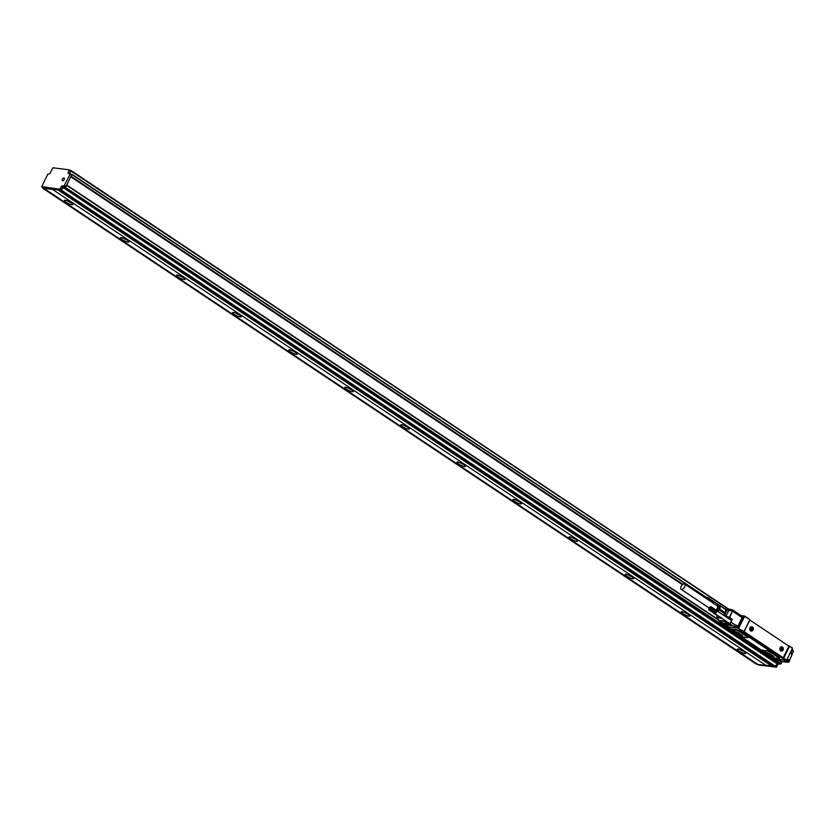 <?xml version="1.0" encoding="UTF-8"?>
<svg xmlns="http://www.w3.org/2000/svg" width="835" height="835" viewBox="0 0 835 835"><rect width="100%" height="100%" fill="white"/><g stroke="black" fill="none" stroke-linecap="round" stroke-linejoin="round"><path stroke-width="1.25" d="M739.236 633.191L738.589 634.516L734.069 631.5L734.299 630.863M738.589 634.516L742.169 635.226M733.485 630.863L737.514 633.922L742.607 635.811M737.409 634.13L742.586 635.936L738.578 632.753L733.401 630.947L737.514 633.922M741.71 636.938L748.15 637.616L739.497 631.5L736.491 630.216L730.041 629.548L738.704 635.654L741.71 636.938M730.041 629.548L730.761 628.912L736.762 629.663L739.768 630.947L747.617 636.186L747.868 637.356M762.522 650.809L762.063 650.068A63.387 32.993 -56.3 0 0 768.054 650.82L761.447 650.496L770.632 656.748M770.632 656.759L773.711 657.959L779.556 658.554L770.893 652.448L771.164 651.895L768.054 650.82M779.556 658.554L779.024 657.135L747.617 636.186L747.346 636.74M761.572 650.235L741.741 636.948M782.28 657.343A0.793 0.658 97.2 0 1 781.79 657.281L782.395 658.168L782.729 657.458M781.476 657.072L781.518 657.75L768.92 649.943L743.599 632.356M736.679 627.941L734.205 626.459L735.311 626.594L736.105 625.446L738.516 627.054L738.119 628.463L735.311 626.594L743.943 631.563L749.924 619.601L744.643 616.418L738.516 628.515L743.171 632.074M788.417 645.81L789.513 646.342L783.762 658.116L783.094 658.251L786.539 660.141M783.762 658.116L786.633 660.151L792.373 648.367L789.179 645.779L783.094 658.251L782.395 658.168M734.414 625.968A2.213 1.148 -56.3 0 0 735.061 625.164L736.105 625.446L734.111 626.198M736.637 627.941L728.11 626.824M786.998 659.389L789.378 660.976L788.981 661.811L785.787 660.255L788.584 662.134L784.858 660.067L775.6 658.982L778.397 660.85L777.302 660.704L773.481 658.168L774.327 658.043M776.112 659.086L778.554 660.725L777.249 660.694L773.262 657.823M786.633 660.151L792.373 648.367M744.538 631.041A0.793 0.658 97.2 0 0 744.757 632.105L782.666 657.395A0.793 0.658 97.2 0 0 783.564 657.072L788.574 646.822A0.793 0.658 97.2 0 0 788.344 645.747L750.435 620.468A0.793 0.658 97.2 0 0 749.538 620.791L744.413 631.03M741.584 615.886L744.142 616.199L738.401 627.983L738.338 626.574M737.879 626.271L742.085 617.639A1.576 0.825 -56.3 0 0 742.085 616.209A1.576 0.825 -56.3 0 0 741.887 616.136M736.366 627.91A1.576 0.825 123.7 0 1 736.136 627.92L728.381 626.939A1.576 0.825 123.7 0 1 728.172 626.876A1.576 0.825 123.7 0 1 728.036 626.709M778.69 660.861L778.596 660.652A1.816 0.95 123.7 0 1 778.523 660.287M784.441 660.12A2.369 1.232 123.7 0 1 783.95 660.182L776.675 659.264A1.9 0.981 123.7 0 1 776.435 659.18A1.9 0.981 123.7 0 1 776.341 659.097M781.623 657.166L744.048 632.105M69.879 170.298L728.611 609.039L728.788 610.458L726.231 615.698L725.344 615.792L731.042 619.591L732.316 619.382L731.136 621.814L731.126 620.029A1.973 1.023 -56.3 0 0 730.698 619.987M730.969 622.159L731.136 621.814A1.973 1.023 -56.3 0 1 729.185 623.401L729.404 623.432A1.576 0.825 -56.3 0 0 730.969 622.159L735.197 624.977M728.736 622.941A1.973 1.023 -56.3 0 0 728.965 623.327A1.973 1.023 -56.3 0 0 729.185 623.401L727.64 623.213L725.417 621.146A1.179 0.981 97.2 0 1 725.177 620.916L724.707 621.156A1.576 1.305 97.2 0 0 725.02 621.459L725.417 621.146M731.627 625.592L725.803 624.799M731.543 625.519L725.751 624.643M730.792 625.029L724.968 624.236M730.698 624.956L724.905 624.079M729.947 624.465L724.122 623.672M729.853 624.403L724.06 623.515M729.112 623.912L723.287 623.119M729.018 623.839L723.225 622.952M776.258 659.086L778.596 660.652M789.513 646.342L792.258 647.835M728.631 609.049L732.159 609.738L732.775 611.324L732.535 609.905A1.576 1.305 -82.8 0 0 732.191 609.748M742.085 617.639L732.786 611.303M788.47 645.695L787.666 645.257M773.377 657.636L773.481 658.168M744.59 616.042L749.924 619.601M787.238 658.898L789.367 660.328L792.144 654.64L790.849 653.45M790.453 653.523L792.384 649.212L790.453 653.523M780.099 660.328L778.074 660.203A1.9 0.981 123.7 0 1 777.834 660.109A1.9 0.981 123.7 0 1 777.656 659.921M731.042 619.591A2.369 1.232 -56.3 0 0 730.343 619.737M732.316 619.382L729.696 617.639L732.337 611.157L729.299 617.389L724.77 615.698A2.369 1.232 -56.3 0 0 724.456 615.812M725.438 615.311L724.592 615.165L724.77 615.698M725.709 609.654L725.354 612.786L719.906 609.153L720.281 605.876L725.709 609.654L727.191 609.842L724.592 615.165A2.766 1.44 -56.3 0 0 723.935 615.468M723.58 615.228L725.354 612.786M720.281 605.876L725.73 609.508M717.359 605.198L718.778 605.866A4.144 2.161 123.7 0 1 717.14 610.938M713.299 612.733L713.862 613.255M717.829 611.397L719.906 609.153M719.916 617.065L713.612 613.318M773.335 655.966L773.022 656.592L769.922 655.433L765.465 652.469L765.705 651.801M727.87 627.429L728.736 627.857M728.339 627.68L727.807 627.534M708.299 598.142L713.455 602.077A1.774 0.929 -56.3 0 0 713.487 602.004A1.774 0.929 -56.3 0 0 713.497 601.889L713.497 601.743M707.13 597.599L708.278 597.996M706.086 598.371A1.576 0.825 123.7 0 1 706.911 597.693A1.576 0.825 123.7 0 1 707.736 598.444L707.433 599.279M708.247 597.87L713.455 601.617M708.195 597.766L713.424 601.503M708.132 597.672L713.372 601.419M708.059 597.589L713.309 601.336M707.976 597.526L713.236 601.273M708.268 598.611L707.871 598.977L713.341 602.63A1.774 0.929 -56.3 0 0 713.403 602.463A1.774 0.929 -56.3 0 0 713.445 602.306A1.774 0.929 -56.3 0 0 713.476 602.15L713.476 601.91M713.476 602.108A1.774 0.929 -56.3 0 1 713.476 602.15L708.226 598.789M708.174 598.966L713.414 602.254M707.871 598.977L713.278 602.786A1.774 0.929 -56.3 0 0 713.341 602.63L713.361 602.432M708.101 599.154L713.341 602.63M707.809 599.144L713.194 602.953A1.774 0.929 -56.3 0 0 713.236 602.87A1.774 0.929 -56.3 0 0 713.278 602.786L713.288 602.609M708.017 599.332L713.278 602.786M707.725 599.311L713.194 602.953M711.566 607.379L716.754 610.834L711.545 607.233M710.178 606.92A1.576 0.825 123.7 0 1 711.003 607.682C710.042 609.696 709.312 610.072 708.8 608.809A1.576 0.825 123.7 0 1 710.178 606.92L711.514 607.108M711.138 608.214L716.534 612.024A1.774 0.929 -56.3 0 0 716.607 611.867L711.138 608.214L711.556 607.682L716.722 611.314A1.774 0.929 -56.3 0 0 716.754 611.241L716.754 610.834M711.462 607.003L716.691 610.74M711.399 606.909L716.639 610.656M711.326 606.826L716.576 610.573M711.138 606.721L716.503 610.51M711.535 607.849L716.712 611.544L711.493 608.026M711.43 608.204L716.68 611.491M711.368 608.391L716.618 611.669A1.774 0.929 -56.3 0 0 716.712 611.544A1.774 0.929 -56.3 0 0 716.733 611.387A1.774 0.929 -56.3 0 0 716.743 611.345M711.076 608.381L716.461 612.191A1.774 0.929 -56.3 0 0 716.503 612.107A1.774 0.929 -56.3 0 0 716.534 612.024L716.555 611.846M711.284 608.569L716.534 612.024M710.992 608.548L716.367 612.347A1.774 0.929 -56.3 0 0 716.461 612.191L716.472 612.034M711.19 608.746L716.461 612.191M710.898 608.705L716.273 612.504A1.774 0.929 -56.3 0 0 716.367 612.347L716.378 612.212M711.086 608.924L716.367 612.347M710.804 608.861L716.159 612.66A1.774 0.929 -56.3 0 0 716.273 612.504L716.273 612.389M710.971 609.101L716.273 612.504M710.689 609.018L716.044 612.807A1.774 0.929 -56.3 0 0 716.159 612.66L716.159 612.556M710.846 609.258L716.159 612.66M710.575 609.153L715.929 612.942A1.774 0.929 -56.3 0 0 716.044 612.807L716.033 612.723M710.71 609.414L716.044 612.807M710.46 609.289L715.804 613.067A1.774 0.929 -56.3 0 0 715.929 612.942L715.898 612.88M710.575 609.56L715.929 612.942M710.334 609.414L715.626 613.151A1.774 0.929 -56.3 0 0 715.804 613.067L715.762 613.026M715.804 613.067L710.439 609.696M708.8 608.809L709.04 610.041L710.293 609.811M710 609.999L715.188 613.464A1.774 0.929 -56.3 0 0 715.282 613.433A1.774 0.929 -56.3 0 0 715.313 613.412A1.774 0.929 -56.3 0 0 715.407 613.36A1.774 0.929 -56.3 0 0 715.543 613.276L715.48 613.276M710.147 609.915L715.543 613.276A1.774 0.929 -56.3 0 0 715.668 613.172M709.854 610.072L715.334 613.37M715.042 613.527L715.157 613.485A1.774 0.929 -56.3 0 0 715.198 613.464L709.583 610.155M709.719 610.124L714.645 613.631L709.458 610.166M709.332 610.166L714.802 613.548M709.228 610.134L714.697 613.537M708.957 609.957L714.603 613.506M709.98 608.788L710.428 608.11M684.596 586.974A3.163 1.639 -56.3 0 0 684.616 584.051A3.163 1.639 -56.3 0 0 681.141 586.389A3.163 1.639 -56.3 0 0 681.109 589.312A3.163 1.639 -56.3 0 0 684.596 586.974M709.259 608.59L710.293 607.452L710.147 608.705L709.259 608.59L709.75 608.913M709.656 607.786L710.272 608.193M706.379 598.57L707.026 598.215L707.088 599.039M706.389 598.549L707.005 598.956M716.159 610.051A3.163 1.639 -56.3 0 0 717.119 608.673A3.163 1.639 -56.3 0 0 717.14 605.751L684.616 584.051M780.871 648.44L781.028 649.776L781.79 649.306L781.195 649.484M782.03 649.442L781.852 648.085M750.811 628.39L750.968 629.736L751.73 629.266L751.135 629.433M751.97 629.392L752.074 628.077L750.936 628.473M716.346 610.176A3.58 1.868 -56.3 0 0 717.902 606.878A3.58 1.868 -56.3 0 0 716.701 605.218A3.58 1.868 -56.3 0 0 716.409 605.26M782.385 649.306L781.779 649.046M781.664 648.513L782.04 649.077M782.134 648.127L780.996 648.524M752.325 629.256L751.719 628.995M751.604 628.463L751.98 629.026M716.973 605.239A3.945 2.056 123.7 0 1 717.286 605.198A3.945 2.056 123.7 0 1 718.027 605.396A3.945 2.056 123.7 0 1 716.827 610.729M714.729 613.6L729.101 623.181A1.774 0.929 -56.3 0 0 729.894 623.14A1.774 0.929 -56.3 0 0 731.168 621.637A1.774 0.929 -56.3 0 0 731.074 620.228L716.712 610.646M781.508 650.997A2.056 1.701 97.2 0 0 781.654 646.906A2.056 1.701 97.2 0 0 781.508 650.997M751.448 630.957A2.056 1.701 97.2 0 0 751.594 626.855A2.056 1.701 97.2 0 0 751.448 630.957M717.056 610.876A3.945 2.056 -56.3 0 0 718.257 605.542A3.945 2.056 -56.3 0 0 718.131 605.469M729.059 623.39A1.973 1.023 -56.3 0 0 729.425 623.442L736.136 627.92M779.587 660.756A1.774 0.929 -56.3 0 0 779.744 660.923A1.774 0.929 -56.3 0 0 780.454 660.913M790.964 653.356A1.774 0.929 -56.3 0 0 791.121 653.523A1.774 0.929 -56.3 0 0 792.749 652.74A1.774 0.929 -56.3 0 0 793.25 650.747A1.774 0.929 -56.3 0 0 793.093 650.569A1.774 0.929 -56.3 0 0 792.874 650.496M781.842 646.916L781.57 646.895A2.056 1.701 97.2 0 0 781.278 650.987M751.688 626.855L751.51 626.845A2.056 1.701 97.2 0 0 751.229 630.936M764.891 651.811A3.549 0.762 -154 0 0 766.112 652.991L768.92 654.859A3.549 0.762 -154 0 0 774.003 656.759M721.315 617.409L719.363 617.159A5.135 2.672 -56.3 0 0 719.551 617.316L719.551 617.316A5.135 2.672 -56.3 0 0 720.668 617.556M719.363 617.159L718.945 616.24L719.363 617.159M721.983 618.443L716.983 617.493L718.298 620.04A1.576 1.576 0 0 0 718.82 620.635L725.02 621.459L727.64 623.213M719.968 605.291L717.182 605.208M725.438 608.934L725.25 608.778A5.135 2.672 -56.3 0 0 724.999 608.652L725.25 608.778A5.135 2.672 -56.3 0 1 725.438 608.934L725.521 609.634M724.843 613.808L719.405 610.187M782.51 650.799A2.213 1.827 97.2 0 0 780.662 647.104A2.213 1.827 97.2 0 0 782.51 650.799M752.45 630.759A2.213 1.827 97.2 0 0 750.602 627.054A2.213 1.827 97.2 0 0 752.45 630.759M768.816 655.068L764.808 651.895L769.985 653.701L773.993 656.874L768.92 654.859M750.978 637.554L751.542 638.347M751.239 637.554L771.53 650.809L751.636 638.138M749.788 620.322L750.31 620.405M716.994 617.503A1.576 1.576 0 0 1 716.983 616.094L717.275 616.032A1.576 1.305 -82.8 0 0 717.401 617.858L718.705 620.395A1.576 1.033 152.8 0 1 718.298 620.04M770.893 652.448L767.897 651.164M52.219 189.19L766.05 665.464L52.219 189.19L57.949 189.91L771.78 666.184L773.471 666.393M766.123 665.318L771.509 665.996M766.05 665.464L757.846 664.43L42.846 187.687M42.762 188.209L756.667 664.336L757.846 664.43M780.579 661.007L779.347 663.533L777.145 663.251L749.235 644.63M57.886 190.046L59.734 190.276L773.607 666.487L775.402 666.34L777.145 663.251M775.402 666.34L61.508 190.213L59.703 190.349M61.508 190.213L63.241 187.113L65.454 187.395L779.347 663.533M779.744 663.209L65.454 187.395M65.84 187.082L66.685 185.349L718.215 619.883M70.171 173.67L71.539 174.922L66.685 185.349M66.633 184.973L65.401 187.019L63.418 186.769L62.635 187.405L61.059 190.15L43.117 187.854M52.156 189.326L43.952 188.292M71.977 204.721A4.739 1.012 26 0 1 66.998 202.78A4.739 1.012 26 0 1 64.347 200.4A4.739 1.012 26 0 1 65.245 200.233A4.739 1.012 26 0 1 70.213 202.174A4.739 1.012 26 0 1 72.864 204.554A4.739 1.012 26 0 1 71.977 204.721M128.058 242.119A4.739 1.012 26 0 1 123.079 240.177A4.739 1.012 26 0 1 120.428 237.798A4.739 1.012 26 0 1 121.325 237.631A4.739 1.012 26 0 1 126.294 239.572A4.739 1.012 26 0 1 128.945 241.952A4.739 1.012 26 0 1 128.058 242.119M184.138 279.527A4.739 1.012 26 0 1 179.16 277.585A4.739 1.012 26 0 1 176.509 275.206A4.739 1.012 26 0 1 177.406 275.039A4.739 1.012 26 0 1 182.374 276.98A4.739 1.012 26 0 1 185.026 279.36A4.739 1.012 26 0 1 184.138 279.527M240.219 316.924A4.739 1.012 26 0 1 235.24 314.983A4.739 1.012 26 0 1 232.589 312.603A4.739 1.012 26 0 1 233.487 312.436A4.739 1.012 26 0 1 238.455 314.377A4.739 1.012 26 0 1 241.106 316.757A4.739 1.012 26 0 1 240.219 316.924M296.289 354.332A4.739 1.012 26 0 1 291.321 352.391A4.739 1.012 26 0 1 288.67 350.011A4.739 1.012 26 0 1 289.568 349.844A4.739 1.012 26 0 1 294.536 351.786A4.739 1.012 26 0 1 297.187 354.155A4.739 1.012 26 0 1 296.289 354.332M352.37 391.73A4.739 1.012 26 0 1 347.402 389.788A4.739 1.012 26 0 1 344.751 387.409A4.739 1.012 26 0 1 345.648 387.242A4.739 1.012 26 0 1 350.616 389.183A4.739 1.012 26 0 1 353.268 391.563A4.739 1.012 26 0 1 352.37 391.73M408.451 429.127A4.739 1.012 26 0 1 403.482 427.186A4.739 1.012 26 0 1 400.831 424.817A4.739 1.012 26 0 1 401.729 424.639A4.739 1.012 26 0 1 406.697 426.581A4.739 1.012 26 0 1 409.348 428.96A4.739 1.012 26 0 1 408.451 429.127M464.531 466.535A4.739 1.012 26 0 1 459.563 464.594A4.739 1.012 26 0 1 456.912 462.214A4.739 1.012 26 0 1 457.81 462.047A4.739 1.012 26 0 1 462.778 463.989A4.739 1.012 26 0 1 465.429 466.368A4.739 1.012 26 0 1 464.531 466.535M520.612 503.933A4.739 1.012 26 0 1 515.644 501.992A4.739 1.012 26 0 1 512.993 499.612A4.739 1.012 26 0 1 513.88 499.445A4.739 1.012 26 0 1 518.859 501.386A4.739 1.012 26 0 1 521.51 503.766A4.739 1.012 26 0 1 520.612 503.933M576.693 541.341A4.739 1.012 26 0 1 571.724 539.4A4.739 1.012 26 0 1 569.073 537.02A4.739 1.012 26 0 1 569.961 536.853A4.739 1.012 26 0 1 574.939 538.794A4.739 1.012 26 0 1 577.59 541.174A4.739 1.012 26 0 1 576.693 541.341M632.773 578.739A4.739 1.012 26 0 1 627.805 576.797A4.739 1.012 26 0 1 625.154 574.417A4.739 1.012 26 0 1 626.041 574.25A4.739 1.012 26 0 1 631.02 576.192A4.739 1.012 26 0 1 633.671 578.572A4.739 1.012 26 0 1 632.773 578.739M688.854 616.147A4.739 1.012 26 0 1 683.886 614.205A4.739 1.012 26 0 1 681.235 611.825A4.739 1.012 26 0 1 682.122 611.658A4.739 1.012 26 0 1 687.101 613.6A4.739 1.012 26 0 1 689.752 615.979A4.739 1.012 26 0 1 688.854 616.147M744.935 653.544A4.739 1.012 26 0 1 739.956 651.603A4.739 1.012 26 0 1 737.315 649.223A4.739 1.012 26 0 1 738.203 649.056A4.739 1.012 26 0 1 743.181 650.997A4.739 1.012 26 0 1 745.822 653.377A4.739 1.012 26 0 1 744.935 653.544M757.815 664.493L43.921 188.366M758.504 664.973L776.362 667.217L777.938 664.472L778.721 663.835L780.704 664.086L782.124 661.654M751.103 644.797L747.074 642.094L744.862 641.812L748.786 644.432L750.999 644.714M105.523 215.2L109.98 218.259L111.681 218.321L107.757 215.701L105.492 215.263L107.256 215.493M63.992 186.09L62.009 185.84L59.661 189.221L41.75 186.602L47.762 174.264L49.776 173.784L52.939 167.783L69.18 169.829L68 173.325L70.13 173.983L63.992 186.09L65.401 187.019M67.249 200.776A4.739 1.012 -154 0 0 70.787 202.508M123.329 238.184A4.739 1.012 -154 0 0 126.868 239.906M179.41 275.581A4.739 1.012 -154 0 0 182.938 277.314M235.491 312.989A4.739 1.012 -154 0 0 239.019 314.711M291.572 350.387A4.739 1.012 -154 0 0 295.099 352.109M347.642 387.795A4.739 1.012 -154 0 0 351.18 389.517M403.722 425.192A4.739 1.012 -154 0 0 407.261 426.915M459.803 462.6A4.739 1.012 -154 0 0 463.341 464.323M515.884 499.998A4.739 1.012 -154 0 0 519.422 501.72M571.965 537.406A4.739 1.012 -154 0 0 575.503 539.128M628.045 574.804A4.739 1.012 -154 0 0 631.584 576.526M684.126 612.201A4.739 1.012 -154 0 0 687.664 613.934M740.207 649.609A4.739 1.012 -154 0 0 743.745 651.331M747.074 642.094L744.789 641.656L109.917 218.248M62.823 178.586A1.628 0.845 123.7 0 1 64.191 178.022A1.628 0.845 123.7 0 1 63.752 180.162A1.628 0.845 123.7 0 1 62.385 180.736A1.628 0.845 123.7 0 1 62.823 178.586M69.211 169.87L70.578 170.768L69.409 173.523M682.853 584.354L71.079 176.331L682.456 584.667M71.079 176.331L71.925 174.599L706.577 597.881M70.829 174.097L71.925 174.599M69.629 173.555L70.965 170.81L727.901 608.945M67.75 200.974A4.342 0.929 -154 0 0 70.317 202.227M123.831 238.382A4.342 0.929 -154 0 0 126.398 239.635M179.911 275.78A4.342 0.929 -154 0 0 182.479 277.032M235.992 313.188A4.342 0.929 -154 0 0 238.559 314.43M292.073 350.585A4.342 0.929 -154 0 0 294.64 351.838M348.153 387.993A4.342 0.929 -154 0 0 350.721 389.235M404.234 425.391A4.342 0.929 -154 0 0 406.802 426.643M460.315 462.788A4.342 0.929 -154 0 0 462.882 464.041M516.395 500.196A4.342 0.929 -154 0 0 518.952 501.449M572.476 537.594A4.342 0.929 -154 0 0 575.033 538.846M628.557 575.002A4.342 0.929 -154 0 0 631.114 576.254M684.637 612.399A4.342 0.929 -154 0 0 687.195 613.652M740.708 649.807A4.342 0.929 -154 0 0 743.275 651.06M682.414 584.698L70.662 176.696M107.068 216.223L108.696 217.413L109.521 217.11L107.037 216.275M746.375 642.616L748.014 643.795L748.828 643.503L746.375 642.616L748.619 643.367M107.026 216.296L109.552 217.048M734.382 630.874L734.069 631.5M739.57 633.421L738.944 634.694M741.929 635.017L741.626 635.644M742.096 635.153L741.845 635.675M739.768 630.947L739.497 631.5M736.762 629.663L736.491 630.216M730.761 628.912L730.489 629.465M729.038 628.171L730.166 629.287L728.256 627.242L729.842 628.077M782.092 658.032L782.395 657.416M743.912 632.001L744.757 632.105M735.812 625.039L735.04 625.185M781.79 657.281L782.666 657.395M736.136 625.133L738.714 627.137M728.381 626.939L719.029 620.708A1.576 1.305 97.2 0 1 718.705 620.395L724.707 621.156L723.381 619.372M729.31 617.952L731.93 619.706M719.373 621L719.603 622.044L719.655 621.188M728.412 609.018L728.506 609.028A1.576 1.305 97.2 0 0 727.191 609.842L732.337 611.157M719.154 621.877L726.742 626.761L720.114 621.49M719.259 622.002L726.262 626.678L719.259 622.002M789.252 660.537A2.369 1.232 123.7 0 0 789.367 660.328L792.133 654.285L789.472 660.402M789.378 660.621L787.134 659.118L789.43 660.485A1.973 1.023 123.7 0 1 789.367 660.61M719.112 621.553L719.321 620.969M749.809 619.831L744.027 631.678M775.809 659.034L784.712 660.151L787.603 662.04L788.71 662.176L789.513 661.122L789.075 661.894M791.935 649.275L792.519 649.713L790.818 653.2L792.133 654.285L790.891 653.45M781.299 661.466L779.702 660.402M787.363 662.218L781.633 661.56M725.949 616.073L729.007 617.775M724.665 620.228L725.177 620.916M719.519 617.013A4.895 2.547 -56.3 0 0 720.188 617.242M770.903 654.316L770.277 655.611M770.569 654.097L769.922 655.433M765.778 651.822L765.465 652.469M729.08 627.941L727.285 627.064M728.057 627.033L727.368 626.834M728.016 626.761L728.569 626.876M778.324 660.234L776.675 659.264M728.59 609.039A1.576 1.305 97.2 0 0 728.506 609.028A1.576 1.576 0 0 1 728.611 609.039L732.159 609.738A1.576 1.576 0 0 1 732.733 609.978L732.535 609.905M787.791 662.061A2.369 1.232 123.7 0 1 787.029 662.239L783.95 660.182M729.623 628.672L729.707 628.15M718.632 620.363L728.172 626.876M741.188 615.614L744.35 616.011M736.71 627.941L734.184 626.448L734.998 625.144L738.641 626.615M779.024 657.135L778.752 657.688M756.719 664.357L42.815 188.23M775.297 666.507L776.362 667.217M775.527 666.09L776.759 666.904M776.707 663.658L777.938 664.472M777.99 663.355L778.721 663.835M779.629 663.376L780.704 664.086M779.869 662.948L781.09 663.773M779.807 660.955L780.589 661.477M66.716 185.026L717.943 619.361L66.685 184.984M63.241 187.113L105.45 215.211M62.855 187.437L776.759 663.574M61.112 190.526L775.016 666.664M64.389 185.767L65.788 186.706M71.539 174.922L70.13 173.983M62.009 185.84L63.418 186.769M61.237 186.476L62.635 187.405M60.047 188.898L61.456 189.837M59.661 189.221L61.059 190.15M41.802 186.967L43.201 187.906M728.538 609.028L71.006 170.486M706.838 597.724L71.956 174.285M67.99 172.615L69.357 173.523M69.18 170.194L70.578 171.123M778.794 659.734L778.7 660.788M749.903 619.779L744.006 631.855M788.031 662.092L781.508 661.571L776.435 659.18M709.103 607.974L681.109 589.312M716.701 605.218L717.286 605.198M718.82 604.999L713.445 601.409M778.857 660.328L779.744 660.923M792.342 650.068L793.093 650.569M749.642 620.311L750.195 620.374M742.085 616.209L732.733 609.978M741.136 615.583L744.476 616M782.03 657.375L782.906 657.479M41.75 186.957L43.149 187.885M70.13 173.628L71.528 174.567M71.925 174.244L706.859 597.714M69.18 169.829L70.578 170.768"/></g></svg>
